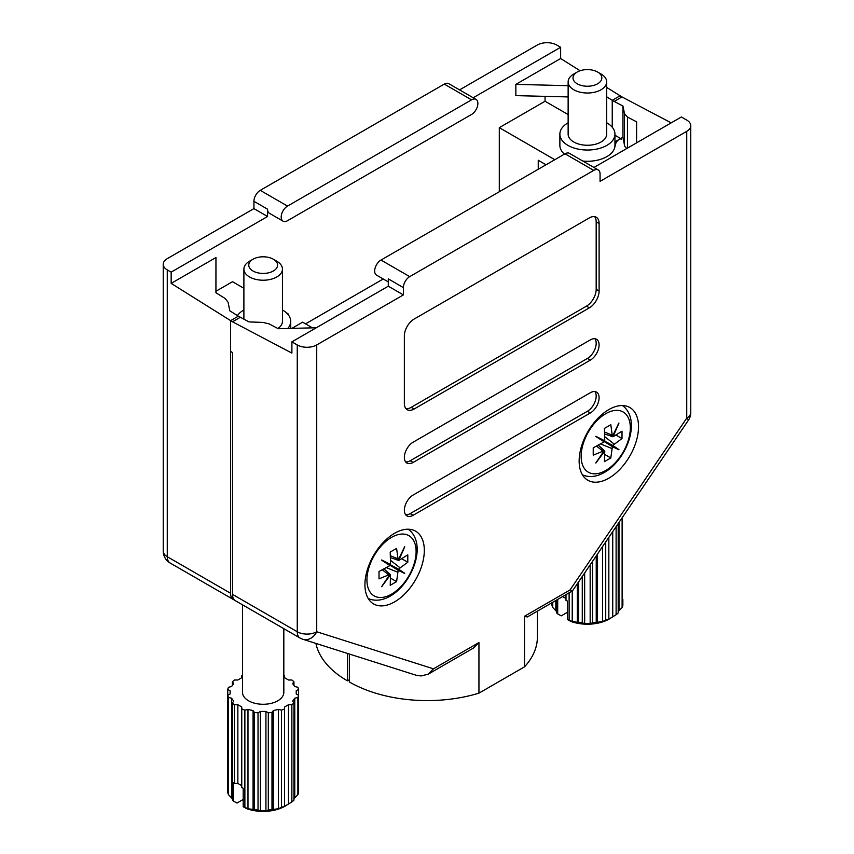 <?xml version="1.0" encoding="UTF-8"?>
<svg xmlns="http://www.w3.org/2000/svg" width="854" height="854" viewBox="0 0 854 854"><rect width="100%" height="100%" fill="white"/><g stroke="black" fill="none" stroke-linecap="round" stroke-linejoin="round"><path stroke-width="1.28" d="M621.819 139.202A5.508 3.181 120 0 0 619.065 139.469A5.508 3.181 120 0 0 615.168 146.215M215.934 292.719L215.955 257.524L215.923 292.708L225.136 298.494L228.082 302.209L229.822 310.824L238.341 316.172L230.559 320.666L230.559 593.252A13.771 7.953 120 0 0 233.409 599.551A13.771 7.953 120 0 0 234.327 599.956L234.455 599.999M347.397 653.417L347.397 680.841L349.35 679.709M383.243 278.991L305.529 323.858M568.134 114.564L545.065 101.242L499.302 127.662L499.302 191.755M545.065 101.242L545.065 96.353M568.134 96.929L515.848 95.627L515.848 84.375L568.134 85.688M459.559 89.894L537.273 45.027A13.771 7.953 0 0 1 556.744 45.027L560.64 47.28L560.64 58.52L515.848 84.375M560.64 47.28L473.191 97.762M267.558 209.177L253.926 201.309L253.926 208.622L267.558 216.489L267.558 209.177A8.946 5.167 120 0 0 269.416 213.276L283.037 221.143A8.946 5.167 -60 0 1 281.19 217.055A8.946 5.167 120 0 1 287.52 206.092L471.547 99.843L444.283 84.098L260.256 190.346L287.52 206.092M267.558 216.489L171.163 272.138L171.163 283.389L232.501 321.798L291.897 353.097L291.897 341.846L388.292 286.197L388.292 278.884L403.387 287.606L403.387 294.908L388.292 286.197M215.955 257.524L171.163 283.389M243.892 288.278L232.501 281.703L215.934 291.267M606.692 87.428L621.979 96.929L614.197 101.423L612.243 100.302L612.243 127.257L612.243 100.302L620.036 95.808L612.243 100.302L606.692 96.822M546.037 164.769L538.244 160.274L538.244 169.263M283.037 221.143A8.946 5.167 -60 0 0 287.52 220.706L471.547 114.457A8.946 5.167 -60 0 0 477.877 103.494A8.946 5.167 120 0 0 476.02 99.395A8.946 5.167 120 0 0 471.547 99.843M253.926 208.622L167.267 258.645A13.771 7.953 0 0 0 163.231 264.27A13.771 7.953 0 0 0 167.267 269.896L171.163 272.138M347.397 680.841A110.166 63.602 180 0 1 315.916 643.414M253.926 201.309A8.946 5.167 -60 0 1 260.256 190.346M444.283 84.098A8.946 5.167 -60 0 1 448.756 83.66L476.02 99.395M580.112 70.743L560.64 58.52M554.801 159.709L499.302 127.662M288.001 313.738L286.485 312.863M394.623 533.27A41.995 24.254 120 0 0 367.188 570.28A41.995 24.254 120 0 0 373.625 603.938A41.995 24.254 120 0 0 394.623 601.856A41.995 24.254 120 0 0 422.057 564.846A41.995 24.254 120 0 0 415.62 531.188A41.995 24.254 120 0 0 394.623 533.27M608.838 409.589A41.995 24.254 120 0 0 581.403 446.599A41.995 24.254 120 0 0 587.84 480.258A41.995 24.254 120 0 0 608.838 478.176A41.995 24.254 120 0 0 636.273 441.166A41.995 24.254 120 0 0 629.836 407.518A41.995 24.254 120 0 0 608.838 409.589M232.501 594.373L297.256 631.757A13.771 7.953 120 0 0 300.106 638.066L235.352 600.682A13.771 7.953 -60 0 1 232.501 594.373L232.501 352.531L230.559 351.41L230.559 320.666L238.341 316.172L249.058 321.915L262.968 322.417L269.138 323.89L278.297 328.726L316.311 327.755M537.401 611.133L537.401 636.988A110.166 63.602 180 0 1 524.516 666.835L478.945 693.149A110.166 63.602 180 0 1 349.35 681.962L349.35 654.036M291.865 328.374L302.615 322.171L312.447 327.851M614.955 141.839L622.961 137.227L624.498 145.255L624.498 113.689L622.961 106.045L622.961 137.227M593.936 167.469L681.375 116.987L686.733 120.072A13.771 7.953 0 0 1 690.769 125.698L690.769 412.514A13.771 7.953 0 0 1 686.733 418.14L686.733 131.324A13.771 7.953 0 0 0 690.769 125.698M636.604 142.842L636.614 121.844L627.455 117.019L627.455 148.116M388.292 281.916L376.518 275.116A8.946 5.167 120 0 1 374.66 271.017A8.946 5.167 -60 0 1 380.991 260.054L565.017 153.805A8.946 5.167 -60 0 1 569.501 153.368L598.216 169.946A8.946 5.167 120 0 1 600.074 174.045L600.074 181.358L686.733 131.324M297.256 344.941A13.771 7.953 0 0 0 316.727 344.941L316.727 631.757A13.771 7.953 0 0 1 297.256 631.757L297.256 344.941L291.897 341.846M316.727 344.941L403.387 294.908M380.991 260.054L409.717 276.643L593.744 170.394L565.017 153.805M599.102 223.513A13.771 7.953 120 0 0 596.252 217.215A13.771 7.953 120 0 0 589.367 217.898L414.094 319.086A13.771 7.953 120 0 0 404.358 335.942L404.358 403.408A13.771 7.953 120 0 0 407.209 409.706A13.771 7.953 120 0 0 414.094 409.034L589.367 307.846A13.771 7.953 120 0 0 599.102 290.979L599.102 223.513L596.177 221.826A13.771 7.953 120 0 0 594.63 216.638M590.338 360.121A12.394 7.152 120 0 0 598.43 349.201A12.394 7.152 120 0 0 596.53 339.273A12.394 7.152 120 0 0 590.338 339.881L413.122 442.201A12.394 7.152 120 0 0 405.031 453.122A12.394 7.152 120 0 0 406.931 463.049A12.394 7.152 120 0 0 413.122 462.43L590.338 360.121L587.413 358.434A12.394 7.152 120 0 0 595.057 348.859A12.394 7.152 120 0 0 594.896 338.728M590.338 412.962A12.394 7.152 120 0 0 598.43 402.042A12.394 7.152 120 0 0 596.53 392.114A12.394 7.152 120 0 0 590.338 392.723L413.122 495.042A12.394 7.152 120 0 0 405.031 505.963A12.394 7.152 120 0 0 406.931 515.891A12.394 7.152 120 0 0 413.122 515.282L590.338 412.962L587.413 411.276A12.394 7.152 120 0 0 595.057 401.7A12.394 7.152 120 0 0 594.896 391.57M433.448 668.821L316.727 631.757A13.771 11.155 107.6 0 1 302.828 639.262L416.047 675.215L421.097 675.952L428.185 674.19L433.448 668.821L478.945 642.56L478.945 693.149M524.516 666.835L524.516 616.246L570.013 589.975L572.543 590.797L688.388 420.253A13.771 1.409 -145.8 0 0 686.733 418.14L570.013 589.975M598.216 169.946A8.946 5.167 120 0 0 593.744 170.394M409.717 276.643A8.946 5.167 120 0 0 403.387 287.606M671.201 122.859L621.979 96.929M572.426 590.915L527.313 616.962L524.516 616.246M478.945 642.56L473.297 648.143L428.185 674.19M232.501 321.798L240.294 317.293M624.498 113.689L627.455 117.019M614.197 101.423L622.961 106.045M626.879 148.447A10.323 5.967 180 0 1 624.498 145.255M405.639 514.748A12.394 7.152 120 0 0 410.208 513.596L587.413 411.276M405.639 461.907A12.394 7.152 120 0 0 410.208 460.744L587.413 358.434M405.906 408.596A13.771 7.953 120 0 0 411.18 407.347L586.442 306.159A13.771 7.953 120 0 0 596.177 289.292L596.177 221.826M283.827 628.661L283.827 692.359A20.656 11.924 180 0 1 277.785 700.792A20.656 11.924 180 0 1 255.271 703.376A20.656 11.924 180 0 1 242.515 692.359L242.515 604.813M237.465 315.628A27.541 15.895 180 0 1 243.7 310.087A27.541 15.895 180 0 1 243.892 309.981M273.365 259.232L276.803 261.217A19.279 11.134 180 0 1 282.45 269.085A19.279 11.134 180 0 1 276.803 276.963A19.279 11.134 180 0 1 255.794 279.375A19.279 11.134 180 0 1 243.892 269.085A19.279 11.134 180 0 1 249.539 261.217L252.987 259.232A14.411 8.316 180 0 1 273.365 259.232A14.411 8.316 180 0 1 273.365 270.996A14.411 8.316 180 0 1 252.987 270.996A14.411 8.316 180 0 1 252.987 259.232L249.539 261.217M283.827 675.482A35.804 20.667 180 0 1 284.596 675.802L284.596 677.745L288.492 679.997L291.865 679.997A35.804 20.667 180 0 1 293.947 681.791L292.655 683.595L294.758 686.531L297.875 687.278A35.804 20.667 180 0 1 298.612 689.391L296.221 690.769L296.221 693.95L298.612 695.327L298.612 792.544A35.804 20.667 180 0 1 297.875 794.668L297.875 697.451L294.758 698.198L292.655 701.134L293.947 702.927L293.947 800.145A35.804 20.667 180 0 1 291.865 801.949L291.865 704.731L288.492 704.731L284.596 706.984L284.596 806.347L291.865 801.949M293.947 798.789L297.875 794.668M284.596 806.144A35.804 20.667 180 0 1 281.478 807.34L281.478 710.122L278.361 709.386L273.28 710.603L271.988 712.396L271.988 809.613L278.361 808.749L281.478 807.34M271.988 809.613A35.804 20.667 180 0 1 268.316 810.03L268.316 712.823L265.925 711.446L260.417 711.446L258.036 712.823L258.036 810.03L260.417 810.809L265.925 810.809L268.316 810.03M258.036 810.03A35.804 20.667 180 0 1 254.364 809.613L254.364 712.396L253.072 710.603L247.98 709.386L244.874 710.122L244.874 807.34L247.98 808.749L254.364 809.613M244.874 807.34A35.804 20.667 180 0 1 243.198 806.731L243.198 788.221A35.804 20.667 0 0 1 241.757 787.634L241.757 706.984L237.86 704.731L237.86 783.438L234.487 783.438L234.487 704.731A35.804 20.667 180 0 1 232.405 702.927L233.697 701.134L231.583 698.198L228.477 697.451L228.477 794.668A35.804 20.667 180 0 1 227.74 792.544L227.74 695.327L230.132 693.95L230.132 690.769L227.74 689.391L227.74 695.327A35.804 20.667 180 0 0 228.477 697.451M286.549 805.322L285.044 806.176A30.936 17.859 180 0 1 246.721 808.674L243.198 806.731M241.757 785.68L237.86 783.438M237.86 704.731L234.487 704.731M298.612 786.609L298.612 689.391M298.612 695.327A35.804 20.667 180 0 1 297.875 697.451M293.947 702.927A35.804 20.667 180 0 1 291.865 704.731M284.596 806.347L284.596 708.927A35.804 20.667 180 0 1 281.478 710.122M271.988 712.396A35.804 20.667 180 0 1 268.316 712.823M258.036 712.823A35.804 20.667 180 0 1 254.364 712.396M244.874 710.122A35.804 20.667 180 0 1 241.757 708.927M234.487 783.438A35.804 20.667 0 0 1 233.462 782.595L233.462 801.105A35.804 20.667 180 0 1 232.405 800.145L232.405 702.927M227.74 689.391A35.804 20.667 180 0 1 228.477 687.278L231.583 686.531L233.697 683.595L232.405 681.791L232.405 685.388M232.405 681.791A35.804 20.667 180 0 1 234.487 679.997L237.86 679.997L241.757 677.745L241.757 675.802A35.804 20.667 180 0 1 242.515 675.482M282.45 269.085L282.45 321.328A19.279 11.134 180 0 1 277.902 328.512M282.45 309.981A27.541 15.895 180 0 1 290.712 321.328A27.541 15.895 180 0 1 287.777 328.48M293.947 685.388L293.947 681.791M233.462 801.105L236.985 803.059L243.198 799.461M228.477 794.668L232.405 798.789M230.132 690.769L230.132 693.95M231.583 698.198L231.583 797.561M247.98 709.386L247.98 808.749M253.072 710.603L253.072 809.966M260.417 711.446L260.417 810.809M265.925 711.446L265.925 810.809M273.28 710.603L273.28 809.966M278.361 709.386L278.361 808.749M288.492 704.731L288.492 804.105M294.758 698.198L294.758 797.561M296.221 690.769L296.221 693.95M618.392 424.107L618.947 423.104A23.058 13.312 120 0 0 618.862 423.05L612.393 436.437L610.813 424.726L604.429 428.409L604.76 440.845L595.889 436.309A23.058 13.312 120 0 0 595.804 436.469L604.173 441.881L593.231 447.806L593.231 455.171L604.173 450.688L595.804 462.985A23.058 13.312 120 0 0 595.889 463.039L596.487 462.046M605.038 454.616L610.813 457.957L604.429 461.64L604.76 451.029L595.889 463.039M610.813 457.957L612.393 446.631L618.862 449.78A23.058 13.312 -60 0 0 618.947 449.62L612.585 445.489L612.104 446.332L618.862 449.78M605.07 436.938L614.357 444.197L612.991 445.596L618.947 449.62M614.357 444.197L622.011 438.561L622.011 431.185L612.991 436.778L618.947 423.104M604.76 451.029L598.462 445.318M598.398 445.361L604.173 450.688M612.393 436.437L604.888 434.11M610.482 435.988L612.991 436.778M616.236 435.23L622.011 438.561M612.991 445.596L602.743 440.109M602.518 440.493L612.393 446.631M612.104 446.332L610.482 445.382L610.962 444.55L612.585 445.489M602.582 440.386L610.482 445.382M602.678 440.216L610.962 444.55M606.692 122.773A27.541 15.895 180 0 1 614.955 134.131A27.541 15.895 180 0 1 606.895 145.372A27.541 15.895 180 0 1 576.877 148.82A27.541 15.895 180 0 1 559.872 134.131A27.541 15.895 180 0 1 567.942 122.891A27.541 15.895 180 0 1 568.134 122.773M614.955 134.131L614.955 145.372A27.541 15.895 180 0 1 606.895 156.613A27.541 15.895 180 0 1 582.812 161.054M564.441 154.147A27.541 15.895 180 0 1 559.872 145.372L559.872 134.131M597.608 72.035L601.045 74.02A19.279 11.134 180 0 1 606.692 81.888A19.279 11.134 180 0 1 601.045 89.755A19.279 11.134 180 0 1 580.037 92.168A19.279 11.134 180 0 1 568.134 81.888A19.279 11.134 180 0 1 573.781 74.02L577.229 72.035A14.411 8.316 180 0 1 597.608 72.035A14.411 8.316 180 0 1 597.608 83.799A14.411 8.316 180 0 1 577.229 83.799A14.411 8.316 180 0 1 577.229 72.035L573.781 74.02M606.692 81.888L606.692 134.131A19.279 11.134 180 0 1 601.045 141.999A19.279 11.134 180 0 1 580.037 144.411A19.279 11.134 180 0 1 568.134 134.131L568.134 81.888M622.854 599.412L622.854 605.347A35.804 20.667 180 0 1 622.118 607.461L622.118 517.823M618.189 611.592L622.118 607.461M618.189 523.609L618.189 612.948A35.804 20.667 180 0 1 616.108 614.741L616.108 526.672M608.838 537.369L608.838 619.15L616.108 614.741M608.838 619.15L608.838 618.936A35.804 20.667 180 0 1 605.721 620.143L605.721 541.959M596.231 555.933L596.231 622.417L602.604 621.552L605.721 620.143M596.231 622.417A35.804 20.667 180 0 1 592.559 622.833L592.559 561.345M582.279 576.471L582.279 622.833L584.659 623.612L590.167 623.612L592.559 622.833M582.279 622.833A35.804 20.667 180 0 1 578.606 622.417L578.606 581.884M569.116 592.825L569.116 620.143L572.223 621.552L578.606 622.417M569.116 620.143A35.804 20.667 180 0 1 567.44 619.534L567.44 601.024A35.804 20.667 0 0 1 565.999 600.426L565.999 594.63M610.791 618.115L609.286 618.979A30.936 17.859 180 0 1 570.963 621.477L567.44 619.534M565.999 598.483L562.658 596.551M557.705 599.412L557.705 613.909A35.804 20.667 180 0 1 556.648 612.948L556.648 600.02M552.719 602.294L552.719 607.461A35.804 20.667 180 0 1 551.983 605.347L551.983 602.71M557.705 613.909L561.227 615.851L567.44 612.265M552.719 607.461L556.648 611.592M555.826 600.49L555.826 610.364M572.223 591.032L572.223 621.552M577.315 583.784L577.315 622.769M584.659 572.959L584.659 623.612M590.167 564.857L590.167 623.612M597.522 554.032L597.522 622.769M602.604 546.539L602.604 621.552M612.734 531.636L612.734 616.898M619.001 522.402L619.001 610.364M404.177 547.788L404.743 546.774A23.058 13.312 120 0 0 404.647 546.72L398.177 560.117L396.598 548.396L390.214 552.079L390.545 564.515L381.685 559.978A23.058 13.312 120 0 0 381.589 560.139L389.958 565.551L379.016 571.475L379.016 578.852L389.958 574.368L381.589 586.655A23.058 13.312 120 0 0 381.685 586.709L382.272 585.727M390.822 578.297L396.598 581.627L390.214 585.321L390.545 574.71L381.685 586.709M396.598 581.627L398.177 570.301L404.647 573.45A23.058 13.312 -60 0 0 404.743 573.301L398.37 569.17L397.889 570.002L404.647 573.45M390.854 560.619L400.142 567.867L398.775 569.266L404.743 573.301M400.142 567.867L407.796 562.231L407.796 554.865L398.775 560.459L404.743 546.774M390.545 574.71L388.602 572.938M384.183 569.031L389.958 574.368M398.177 560.117L390.673 557.779M396.267 559.658L398.775 560.459M402.02 558.9L407.796 562.231M398.775 569.266L388.527 563.779M388.303 564.174L398.177 570.301M397.889 570.002L396.267 569.063L396.747 568.23L398.37 569.17M388.367 564.067L396.267 569.063M388.463 563.886L396.747 568.23M167.267 269.896L167.267 556.712L230.559 593.252M163.231 264.27L163.231 551.086A13.771 7.953 0 0 0 167.267 556.712A13.771 7.953 -60 0 0 170.117 563.01L233.409 599.551M410.208 513.596L413.122 515.282M410.208 460.744L413.122 462.43M596.177 289.292L599.102 290.979M586.442 306.159L589.367 307.846M411.18 407.347L414.094 409.034M605.732 470.49A34.779 20.08 -60 0 1 581.147 456.292A34.779 20.08 -60 0 1 605.732 413.699A34.779 20.08 -60 0 1 630.327 427.897A34.779 20.08 -60 0 1 605.732 470.49M622.374 405.543A39.989 23.09 -60 0 1 624.007 406.792C641.108 422.239 626.014 460.231 604.44 472.422C597.405 476.468 590.69 477.525 584.296 475.571A39.989 23.09 -60 0 1 582.407 474.771M600.938 444.091L611.87 448.51M596.615 446.215L602.668 450.944M604.749 432.135L611.87 435.017M602.177 440.589L602.646 439.767M391.527 594.16A34.779 20.08 -60 0 1 366.932 579.962A34.779 20.08 -60 0 1 391.527 537.379A34.779 20.08 -60 0 1 416.111 551.577A34.779 20.08 -60 0 1 391.527 594.16M408.159 529.224A39.989 23.09 -60 0 1 409.792 530.473C426.893 545.909 411.799 583.901 390.225 596.103C383.19 600.149 376.475 601.195 370.092 599.241A39.989 23.09 -60 0 1 368.191 598.451M386.723 567.771L397.654 572.18M382.411 569.885L388.463 574.614M390.534 555.815L397.654 558.697M387.962 564.259L388.431 563.437M614.955 135.242L620.677 138.54M163.231 551.086A13.771 13.771 0 0 0 170.117 563.01M300.106 638.066A13.771 13.771 0 0 0 302.828 639.262M688.388 420.253A13.771 13.771 0 0 0 690.769 412.514M243.892 269.085L243.892 319.193M290.712 321.328L290.712 328.406M584.296 475.571L582.524 474.984M624.007 406.792L622.609 405.554M602.817 449.257L598.483 445.318M602.39 440.717L602.871 439.874M370.092 599.241L368.309 598.654M409.792 530.473L408.393 529.224M388.175 564.398L388.655 563.555"/></g></svg>
